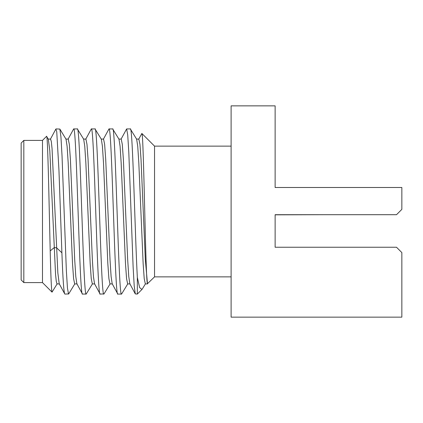 <?xml version="1.0" encoding="UTF-8"?>
<svg xmlns="http://www.w3.org/2000/svg" width="423" height="423" viewBox="0 0 423 423"><rect width="100%" height="100%" fill="white"/><g stroke="black" fill="none" stroke-linecap="round" stroke-linejoin="round"><path stroke-width="0.63" d="M326.085 214.699L275.13 214.836L275.13 247.249L275.13 214.699L396.515 214.699L401.85 209.364L401.85 187.489L275.13 187.489L275.13 105.856L231.106 105.856L231.106 317.144L401.85 317.144L401.85 252.584L396.515 247.249L275.13 247.249L275.13 214.699M275.13 187.489L275.13 154.411L275.13 187.489M231.106 146.136L154.543 146.136L154.543 276.864L147.474 283.696C145.586 283.907 143.72 131.416 141.869 133.467L138.67 139.257M231.106 276.864L154.543 276.864M154.543 146.136L141.869 133.467M141.948 289.454L137.332 294.07L137.332 277.398L139.632 287.582L141.948 289.454L142.456 288.75M137.332 277.398C134.995 234.924 132.658 124.616 130.321 128.93L126.636 128.93L127.72 134.969L128.798 152.195L133.123 267.04L134.207 285.911L135.286 293.906L129.84 283.743L128.761 276.531L127.683 259.87L123.373 159.381L122.295 144.343L121.216 139.067L118.815 139.072M136.624 139.178L130.321 128.93M137.332 294.07L135.286 293.906M138.839 139.072L139.944 144.312L141.023 159.265L145.322 259.521L147.474 283.696M121.01 139.257L126.636 128.93M121.655 293.937L121.496 294.07C118.551 299.177 115.611 123.823 112.666 128.93L118.99 139.215L120.074 146.236L121.158 162.802L125.483 263.545L126.562 278.651L127.667 283.928M136.65 139.22L137.734 146.247L138.813 162.813L143.138 263.529L144.217 278.635L145.332 283.928M110.165 283.785L103.995 293.937L100.151 294.07C97.211 299.177 94.266 123.823 91.326 128.93L85.7 139.257M103.355 139.262L108.981 128.93C111.921 123.823 114.866 299.177 117.811 294.07L112.185 283.738M112.666 128.93L108.981 128.93M74.85 283.785L68.685 293.937L64.841 294.07C63.857 293.039 62.874 279.275 61.895 252.785L58.95 170.215L56.745 131.743L55.831 129.1L50.385 139.257M56.01 128.93L59.855 129.063L60.938 136.867L62.022 155.632L66.358 270.704L67.442 288.005L68.526 294.07M57.195 283.78L52.034 292.14C51.426 290.427 50.818 276.679 50.205 250.902C48.989 201.263 47.767 132.325 46.541 136.354L42.49 140.404L42.49 282.596L23.82 282.596L23.82 140.404L42.49 140.404M48.322 139.151L49.792 150.588L55.545 274.226L56.28 281.459L57.015 283.933L59.416 283.928M59.855 129.063L66.025 139.22L67.104 146.242L68.188 162.813L72.513 263.545L73.591 278.646L74.67 283.933L77.076 283.928M92.505 283.785L86.181 294.07C83.241 299.177 80.296 123.823 77.351 128.93L83.68 139.215L84.759 146.226L85.843 162.776L90.168 263.513L91.246 278.63L92.325 283.933L94.731 283.928M103.836 294.07C100.896 299.177 97.951 123.823 95.011 128.93L101.335 139.22L102.419 146.242L103.498 162.807L107.823 263.545L108.907 278.646L109.985 283.933L112.386 283.928M68.04 139.262L73.665 128.93C76.611 123.817 79.55 299.177 82.496 294.07L76.87 283.743L75.791 276.531L74.712 259.865L70.403 159.365L69.324 144.333L68.246 139.067L65.845 139.072M77.351 128.93L73.665 128.93M86.181 294.07L82.496 294.07M95.011 128.93L91.326 128.93M83.5 139.067L85.901 139.067L86.979 144.333L88.058 159.365L92.367 259.859L93.446 276.526L94.525 283.743L100.151 294.07M48.185 139.072L50.586 139.072L51.326 141.536L52.061 148.774L57.84 272.872L59.209 283.743L64.841 294.07M101.155 139.072L103.556 139.072L104.634 144.333L105.713 159.36L110.028 259.859L111.106 276.531L112.185 283.743M121.496 294.07L117.811 294.07M52.034 292.14L42.49 282.596M48.365 139.225L46.541 136.354M23.82 140.404L21.15 143.069L21.15 279.931L23.82 282.596M50.205 250.902L54.07 247.714L56.476 247.714L61.895 252.785M127.646 283.928L130.046 283.928M136.47 139.072L138.871 139.072M145.301 283.928L147.474 283.928M127.82 283.785L121.65 293.937M145.475 283.78L142.377 288.883"/></g></svg>
